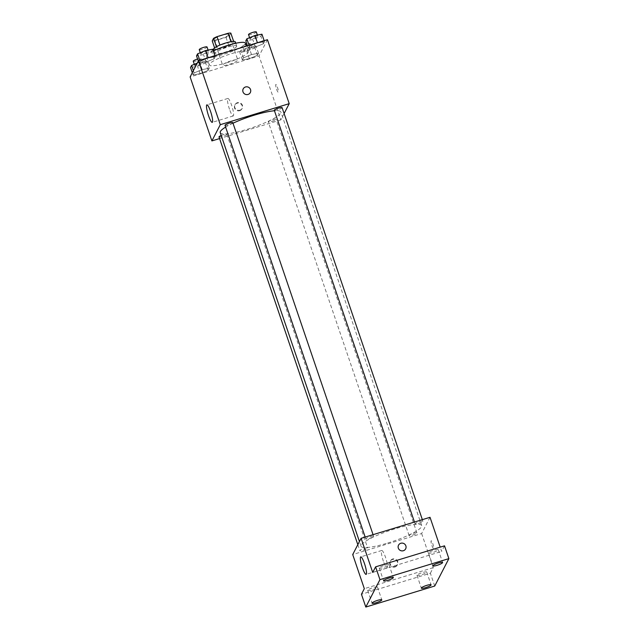 <?xml version="1.0" encoding="UTF-8"?>
<svg xmlns="http://www.w3.org/2000/svg" width="639" height="639" viewBox="0 0 639 639"><rect width="100%" height="100%" fill="white"/><g stroke="black" fill="none" stroke-linecap="round" stroke-linejoin="round"><path stroke-width="0.48" stroke-dasharray="3.19 2.4" d="M229.313 64.363A8.011 1.406 161.2 0 0 237.812 60.01A8.011 1.406 161.2 0 0 229.776 61.256A8.011 1.406 161.2 0 0 222.652 65.17A8.011 1.406 161.2 0 0 229.313 64.363M220.607 38.779A8.011 1.406 161.2 0 0 229.105 34.418A8.011 1.406 161.2 0 0 221.07 35.672A8.011 1.406 161.2 0 0 213.937 39.586A8.011 1.406 161.2 0 0 220.607 38.779M230.807 33.076L229.465 35.68A10.871 1.917 161.2 0 1 225.998 37.35L214.944 40.72A10.871 1.917 161.2 0 1 212.236 40.928M233.634 41.383L232.364 44.203L229.465 35.68M225.998 37.35L228.906 45.88L217.851 49.243L214.944 40.72M228.906 45.88A10.871 1.917 161.2 0 0 232.364 44.203M233.714 41.599A10.871 1.917 161.2 0 0 230.998 41.815L230.959 41.687M217.851 49.243A10.871 1.917 161.2 0 1 215.135 49.459L216.477 46.855A10.871 1.917 161.2 0 1 219.944 45.185L230.998 41.815M235.256 41.847A11.438 2.013 -18.8 0 1 235.192 42.246A11.438 2.013 -18.8 0 1 224.089 47.765A11.438 2.013 -18.8 0 1 213.594 49.219M236.646 46.511A11.438 2.013 161.2 0 0 236.71 46.112A11.438 2.013 161.2 0 0 225.224 47.893A11.438 2.013 161.2 0 0 215.047 53.484A11.438 2.013 161.2 0 0 224.569 52.334A11.438 2.013 161.2 0 0 236.646 46.511M215.135 49.459L214.592 47.861M213.266 51.024A20.592 3.626 161.2 0 0 206.381 56.432A20.592 3.626 161.2 0 0 223.522 54.363A20.592 3.626 161.2 0 0 245.368 43.156M226.422 62.894A20.592 3.626 161.2 0 0 248.275 51.687A20.592 3.626 161.2 0 0 227.612 54.89A20.592 3.626 161.2 0 0 209.288 64.962A20.592 3.626 161.2 0 0 226.422 62.894M257.477 42.949L264.49 41.679L263.428 43.732L255.36 47.054L248.347 48.332L249.41 46.28L257.477 42.949L264.49 41.679L263.428 43.732L255.36 47.054L248.347 48.332L249.41 46.28L257.405 42.749M208.194 57.981L215.207 56.703L214.145 58.756L206.077 62.079L199.064 63.357L200.127 61.304L208.194 57.981L215.207 56.703L214.145 58.756L206.077 62.079L199.064 63.357L200.127 61.304L208.122 57.782M267.437 39.698L259.051 55.936L190.126 76.952M251.486 54.563L258.491 53.293L257.437 55.345L249.362 58.668L242.357 59.938L243.411 57.893L251.486 54.563L258.491 53.293L257.437 55.345L249.362 58.668L242.357 59.938L243.411 57.893L251.486 54.563L248.938 47.102L255.951 45.832L254.889 47.885L246.822 51.208L239.817 52.478L240.871 50.425L248.938 47.102M202.204 69.595L209.209 68.317L208.154 70.37L200.079 73.693L193.074 74.971L194.128 72.918L202.204 69.595L209.209 68.317L208.154 70.37L200.079 73.693L193.074 74.971L194.128 72.918L202.204 69.595L199.656 62.127L206.669 60.857L205.606 62.91L197.539 66.232L190.534 67.502M284.107 113.55L280.825 119.9L259.051 55.936M276.575 89.212A4.002 0.711 -107 0 0 278.205 92.16A4.002 0.711 -107 0 0 277.709 88.118A4.002 0.711 -107 0 0 275.864 84.5A4.002 0.711 -107 0 0 276.575 89.212A4.002 0.711 -107 0 0 278.197 92.16A4.002 0.711 -107 0 0 277.709 88.118A4.002 0.711 -107 0 0 275.864 84.5A4.002 0.711 -107 0 0 276.575 89.22M220.231 132.608A32.03 5.639 161.2 0 0 246.886 129.397A32.03 5.639 161.2 0 0 280.88 111.969A32.03 5.639 161.2 0 0 274.45 110.763M232.995 123.215A32.03 5.639 161.2 0 0 225.615 127.097M280.825 119.9L219.576 138.575M225.016 125.324A4.122 0.727 161.2 0 0 228.442 124.909A4.122 0.727 161.2 0 0 232.812 122.672M274.299 110.299A4.122 0.727 161.2 0 0 277.725 109.884A4.122 0.727 161.2 0 0 282.095 107.64M271.727 121.498A4.122 0.727 161.2 0 0 276.096 119.253A4.122 0.727 161.2 0 0 271.966 119.9A4.122 0.727 161.2 0 0 268.3 121.913A4.122 0.727 161.2 0 0 271.727 121.498M221.206 135.484A4.122 0.727 -18.8 0 1 223.386 134.693A4.122 0.727 -18.8 0 1 226.813 134.286A4.122 0.727 -18.8 0 1 223.147 136.299A4.122 0.727 -18.8 0 1 219.017 136.938M239.649 110.691A4.002 3.874 27.3 0 0 240.16 103.51A4.002 3.874 27.3 0 0 235.376 109.445A4.002 3.874 27.3 0 0 239.649 110.691M239.913 110.18A4.002 3.874 27.3 0 0 240.424 102.999A4.002 3.874 27.3 0 0 235.639 108.934A4.002 3.874 27.3 0 0 239.913 110.18M250.32 92.551L250.32 92.551A4.002 3.874 -152.7 0 1 244.985 94.157A4.002 3.874 -152.7 0 1 243.203 88.877L243.203 88.877M229.497 109.237A9.154 1.621 73 0 1 227.875 98.454A9.154 1.621 73 0 1 232.101 106.737A9.154 1.621 73 0 1 233.219 115.963A9.154 1.621 73 0 1 229.497 109.237M387.705 543.038A32.03 5.639 161.2 0 0 421.692 525.609A32.03 5.639 161.2 0 0 389.55 530.594A32.03 5.639 161.2 0 0 361.043 546.249A32.03 5.639 161.2 0 0 387.705 543.038M364.206 548.334A4.122 0.727 -18.8 0 1 367.633 547.919A4.122 0.727 -18.8 0 1 363.966 549.939A4.122 0.727 -18.8 0 1 359.829 550.578A4.122 0.727 -18.8 0 1 364.206 548.334M418.537 523.525A4.122 0.727 161.2 0 0 422.906 521.28A4.122 0.727 161.2 0 0 418.777 521.927A4.122 0.727 161.2 0 0 415.11 523.94A4.122 0.727 161.2 0 0 418.537 523.525M412.538 535.139A4.122 0.727 161.2 0 0 416.916 532.894A4.122 0.727 161.2 0 0 412.778 533.533A4.122 0.727 161.2 0 0 409.112 535.554A4.122 0.727 161.2 0 0 412.538 535.139M369.254 538.549A4.122 0.727 161.2 0 0 373.623 536.313A4.122 0.727 161.2 0 0 369.494 536.952A4.122 0.727 161.2 0 0 365.827 538.965A4.122 0.727 161.2 0 0 369.254 538.549M430.023 517.302L421.644 533.541L352.712 554.556M444.52 545.834L441.637 551.417L440.191 547.152M434.728 586.035L430.374 573.239L361.442 594.254M421.644 533.541L433.258 567.656L430.374 573.239M431.908 545.498A4.002 0.711 -107 0 0 433.538 548.438A4.002 0.711 -107 0 0 433.042 544.404A4.002 0.711 -107 0 0 431.197 540.778A4.002 0.711 -107 0 0 431.908 545.498M372.713 572.432L441.637 551.417M433.258 567.656L364.326 588.671M394.982 566.969A4.002 3.874 27.3 0 0 395.485 559.796A4.002 3.874 27.3 0 0 390.709 565.723A4.002 3.874 27.3 0 0 394.982 566.969M395.245 566.458A4.002 3.874 27.3 0 0 395.757 559.285A4.002 3.874 27.3 0 0 390.972 565.211A4.002 3.874 27.3 0 0 395.245 566.458M405.653 548.837L405.653 548.837A4.002 3.874 -152.7 0 1 400.318 550.443A4.002 3.874 -152.7 0 1 398.536 545.163L398.536 545.163M383.376 561.258A9.154 1.621 73 0 1 381.755 550.475A9.154 1.621 73 0 1 385.98 558.758A9.154 1.621 73 0 1 387.098 567.983A9.154 1.621 73 0 1 383.376 561.258M431.9 545.498A4.002 0.711 -107 0 0 433.53 548.446A4.002 0.711 -107 0 0 433.042 544.404A4.002 0.711 -107 0 0 431.197 540.786A4.002 0.711 -107 0 0 431.9 545.498M428.545 552.839A5.144 0.903 161.2 0 0 428.521 553.023A5.144 0.903 161.2 0 0 433.681 552.224A5.144 0.903 161.2 0 0 438.258 549.708A5.144 0.903 161.2 0 0 433.538 550.363A5.144 0.903 161.2 0 0 428.545 552.839M379.262 567.863A5.144 0.903 161.2 0 0 379.239 568.047A5.144 0.903 161.2 0 0 384.398 567.248A5.144 0.903 161.2 0 0 388.975 564.732A5.144 0.903 161.2 0 0 384.255 565.387A5.144 0.903 161.2 0 0 379.262 567.863M417.019 575.172A5.144 0.903 161.2 0 0 416.995 575.356A5.144 0.903 161.2 0 0 422.155 574.557A5.144 0.903 161.2 0 0 426.732 572.041A5.144 0.903 161.2 0 0 422.012 572.696A5.144 0.903 161.2 0 0 417.019 575.172M367.737 590.204A5.144 0.903 161.2 0 0 367.713 590.38A5.144 0.903 161.2 0 0 372.872 589.581A5.144 0.903 161.2 0 0 377.449 587.065A5.144 0.903 161.2 0 0 372.729 587.72A5.144 0.903 161.2 0 0 367.737 590.204M197.267 63.117L199.656 62.127M198.13 65.098A4.122 0.727 161.2 0 0 202.499 62.854A4.122 0.727 161.2 0 0 198.37 63.493A4.122 0.727 161.2 0 0 194.703 65.505A4.122 0.727 161.2 0 0 198.13 65.098M209.209 68.317L206.669 60.857M208.154 70.37L205.606 62.91M200.079 73.693L197.539 66.232M193.074 74.971L192.307 72.726M194.128 72.918L193.369 70.673M193.25 61.248A4.122 0.727 161.2 0 0 196.676 60.833A4.122 0.727 161.2 0 0 201.045 58.588A4.122 0.727 161.2 0 0 197.587 59.012M212.667 49.243L211.605 51.296L203.537 54.619L196.524 55.897M204.121 53.484A4.122 0.727 161.2 0 0 208.498 51.24A4.122 0.727 161.2 0 0 204.36 51.879A4.122 0.727 161.2 0 0 200.694 53.892A4.122 0.727 161.2 0 0 204.121 53.484M215.207 56.703L214.872 55.721M214.145 58.756L211.605 51.296M206.077 62.079L203.537 54.619M199.064 63.357L198.306 61.112M200.127 61.304L199.791 60.322M199.248 49.634A4.122 0.727 161.2 0 0 202.675 49.219A4.122 0.727 161.2 0 0 207.044 46.974M247.413 50.066A4.122 0.727 161.2 0 0 251.782 47.829A4.122 0.727 161.2 0 0 247.652 48.468A4.122 0.727 161.2 0 0 243.986 50.481A4.122 0.727 161.2 0 0 247.413 50.066M258.491 53.293L255.951 45.832M257.437 55.345L254.889 47.885M249.362 58.668L246.822 51.208M242.357 59.938L239.817 52.478M243.411 57.893L240.871 50.425M245.775 44.355A4.122 0.727 161.2 0 0 242.532 46.216A4.122 0.727 161.2 0 0 245.959 45.808A4.122 0.727 161.2 0 0 250.328 43.564A4.122 0.727 161.2 0 0 246.87 43.987M261.95 34.218L260.888 36.271L252.82 39.594L245.807 40.864M253.403 38.452A4.122 0.727 161.2 0 0 257.781 36.215A4.122 0.727 161.2 0 0 253.643 36.854A4.122 0.727 161.2 0 0 249.977 38.867A4.122 0.727 161.2 0 0 253.403 38.452M264.49 41.679L264.155 40.696M263.428 43.732L260.888 36.271M255.36 47.054L252.82 39.594M248.347 48.332L247.485 45.776M249.41 46.28L249.074 45.297M248.531 34.602A4.122 0.727 161.2 0 0 251.958 34.194A4.122 0.727 161.2 0 0 256.327 31.95M213.937 39.586L222.652 65.17M229.105 34.418L237.812 60.01M236.71 46.112L235.735 43.26M215.047 53.484L214.073 50.633M248.275 51.687L246.374 46.112M209.288 64.962L206.381 56.432M235.088 104.612L234.825 105.123M242.197 108.279L241.933 108.79M227.875 98.454L206.892 104.852M233.219 115.963L212.228 122.361M421.692 525.609L280.88 111.969M361.043 546.249L359.438 541.529M357.824 544.668L359.829 550.578M226.813 134.286L367.633 547.919M422.906 521.28L422.347 519.643M415.11 523.94L414.463 522.047M416.916 532.894L276.096 119.253M409.112 535.554L268.3 121.913M373.623 536.313L373.064 534.667M365.827 538.965L365.181 537.072M390.413 560.89L390.149 561.401M397.53 564.564L397.266 565.076M381.755 550.475L360.771 556.873M387.098 567.983L366.107 574.381M428.521 553.023L432.875 565.811M438.258 549.708L442.611 562.496M416.995 575.356L421.349 588.152M426.732 572.041L431.085 584.837M367.713 590.38L372.066 603.176M377.449 587.065L381.803 599.861M379.239 568.047L383.592 580.843M388.975 564.732L393.328 577.528M202.499 62.854L201.045 58.588M194.703 65.505L194.304 64.339M208.498 51.24L208.098 50.074M200.694 53.892L200.295 52.725M251.782 47.829L250.328 43.564M243.986 50.481L242.532 46.216M257.781 36.215L257.381 35.049M249.977 38.867L249.577 37.701"/><path stroke-width="0.96" d="M214.592 47.861L212.236 40.928L213.578 38.324A10.871 1.917 161.2 0 1 217.044 36.655L228.099 33.284A10.871 1.917 161.2 0 1 230.807 33.076L233.634 41.383M214.073 50.633L213.594 49.219A11.438 2.013 -18.8 0 1 223.778 43.628A11.438 2.013 -18.8 0 1 235.256 41.847L235.735 43.26M216.437 46.719L213.578 38.324M230.959 41.687L228.099 33.284M219.912 45.081L217.044 36.655M246.374 46.112L245.368 43.156A20.592 3.626 161.2 0 0 233.562 43.756A20.592 3.626 161.2 0 0 213.266 51.024M219.576 138.575L211.9 140.915L190.126 76.952L198.505 60.713L267.437 39.698L289.211 103.662L284.107 113.55M274.45 110.763A32.03 5.639 161.2 0 0 232.995 123.215M225.615 127.097A32.03 5.639 161.2 0 0 220.231 132.608L359.438 541.529M211.9 140.915L220.287 124.677L289.211 103.662M373.064 534.667L232.812 122.672A4.122 0.727 161.2 0 0 228.674 123.311A4.122 0.727 161.2 0 0 225.016 125.324L365.181 537.072M422.347 519.643L282.095 107.64A4.122 0.727 161.2 0 0 277.957 108.287A4.122 0.727 161.2 0 0 274.299 110.299L414.463 522.047M357.824 544.668L219.017 136.938A4.122 0.727 -18.8 0 1 221.206 135.484M220.287 124.677L198.505 60.713M208.514 115.635A9.154 1.621 73 0 1 206.892 104.852A9.154 1.621 73 0 1 211.11 113.135A9.154 1.621 73 0 1 212.228 122.361A9.154 1.621 73 0 1 208.514 115.635M243.203 88.877A4.002 3.874 -152.7 0 1 249.761 88.23A4.002 3.874 -152.7 0 1 244.985 94.157A4.002 3.874 -152.7 0 1 245.496 86.984A4.002 3.874 -152.7 0 1 250.32 92.551M365.804 607.05L379.949 579.637L448.874 558.622L434.728 586.035L365.804 607.05L361.442 594.254L364.326 588.671L352.712 554.556L361.099 538.318L430.023 517.302L440.191 547.152M448.874 558.622L444.52 545.834L375.596 566.849L379.949 579.637M361.099 538.318L372.713 572.432L375.596 566.849M362.393 567.656A9.154 1.621 73 0 1 360.771 556.873A9.154 1.621 73 0 1 364.989 565.156A9.154 1.621 73 0 1 366.107 574.381A9.154 1.621 73 0 1 362.393 567.656M398.536 545.163A4.002 3.874 -152.7 0 1 405.094 544.516A4.002 3.874 -152.7 0 1 400.318 550.443A4.002 3.874 -152.7 0 1 400.821 543.27A4.002 3.874 -152.7 0 1 405.653 548.837M393.304 577.704A5.144 0.903 -18.8 0 1 388.312 580.188A5.144 0.903 -18.8 0 1 383.592 580.843A5.144 0.903 -18.8 0 1 383.616 580.659A5.144 0.903 -18.8 0 1 388.608 578.183A5.144 0.903 -18.8 0 1 393.328 577.528A5.144 0.903 -18.8 0 1 393.304 577.704M381.779 600.037A5.144 0.903 -18.8 0 1 376.786 602.521A5.144 0.903 -18.8 0 1 372.066 603.176A5.144 0.903 -18.8 0 1 372.09 602.992A5.144 0.903 -18.8 0 1 377.082 600.516A5.144 0.903 -18.8 0 1 381.803 599.861A5.144 0.903 -18.8 0 1 381.779 600.037M431.061 585.012A5.144 0.903 -18.8 0 1 426.069 587.497A5.144 0.903 -18.8 0 1 421.349 588.152A5.144 0.903 -18.8 0 1 421.373 587.968A5.144 0.903 -18.8 0 1 426.365 585.484A5.144 0.903 -18.8 0 1 431.085 584.837A5.144 0.903 -18.8 0 1 431.061 585.012M442.587 562.679A5.144 0.903 -18.8 0 1 437.595 565.164A5.144 0.903 -18.8 0 1 432.875 565.811A5.144 0.903 -18.8 0 1 432.899 565.635A5.144 0.903 -18.8 0 1 437.891 563.151A5.144 0.903 -18.8 0 1 442.611 562.496A5.144 0.903 -18.8 0 1 442.587 562.679M192.307 72.726L190.534 67.502L191.588 65.458L197.267 63.117M193.369 70.673L191.588 65.458M197.587 59.012A4.122 0.727 161.2 0 0 193.25 61.248L194.304 64.339M198.306 61.112L196.524 55.897L197.587 53.844L205.654 50.513L212.667 49.243L214.872 55.721M208.122 57.782L205.654 50.513M199.791 60.322L197.587 53.844M208.098 50.074L207.044 46.974A4.122 0.727 161.2 0 0 202.906 47.621A4.122 0.727 161.2 0 0 199.248 49.634L200.295 52.725M246.87 43.987A4.122 0.727 161.2 0 0 245.775 44.355M247.485 45.776L245.807 40.864L246.87 38.811L254.937 35.488L261.95 34.218L264.155 40.696M257.405 42.749L254.937 35.488M249.074 45.297L246.87 38.811M257.381 35.049L256.327 31.95A4.122 0.727 161.2 0 0 252.189 32.589A4.122 0.727 161.2 0 0 248.531 34.602L249.577 37.701"/></g></svg>
